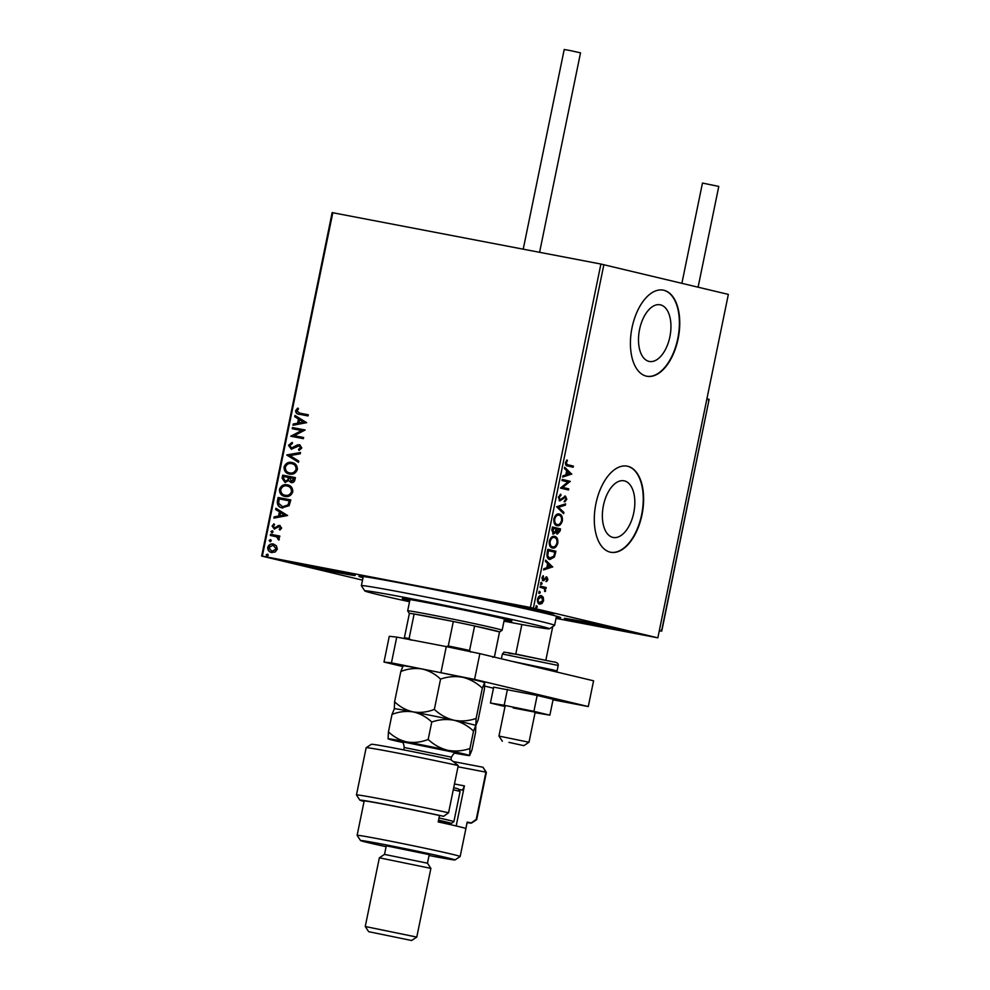 <?xml version="1.0" encoding="UTF-8"?>
<svg xmlns="http://www.w3.org/2000/svg" width="990" height="990" viewBox="0 0 990 990"><rect width="100%" height="100%" fill="white"/><g stroke="black" fill="none" stroke-linecap="round" stroke-linejoin="round"><path stroke-width="1.49" d="M363.021 577.715A103.01 2.116 11.6 0 1 358.875 576.192A103.01 2.116 11.6 0 1 432.741 589.322A103.01 2.116 11.6 0 1 544.884 613.255A103.01 2.116 11.6 0 1 560.649 617.611A103.01 2.116 11.6 0 1 556.244 617.376M660.528 304.871A28.846 15.58 100.8 0 0 660.157 304.796A28.846 15.58 100.8 0 0 639.49 329.843A28.846 15.58 100.8 0 0 648.933 361.375A28.846 15.58 100.8 0 0 649.304 361.449A28.846 15.58 100.8 0 0 669.958 336.402A28.846 15.58 100.8 0 0 660.528 304.871M624.393 480.88A28.846 15.58 100.8 0 0 624.022 480.806A28.846 15.58 100.8 0 0 603.356 505.853A28.846 15.58 100.8 0 0 612.798 537.384A28.846 15.58 100.8 0 0 613.169 537.459A28.846 15.58 100.8 0 0 633.835 512.412A28.846 15.58 100.8 0 0 624.393 480.88M627.771 466.278A43.832 23.686 100.8 0 0 627.202 466.154A43.832 23.686 100.8 0 0 595.807 504.219A43.832 23.686 100.8 0 0 610.149 552.135A43.832 23.686 100.8 0 0 610.706 552.259A43.832 23.686 100.8 0 0 642.114 514.181A43.832 23.686 100.8 0 0 627.771 466.278M610.533 552.222A43.832 23.686 100.8 0 0 641.78 513.946A43.832 23.686 100.8 0 0 627.413 466.203A43.832 23.686 100.8 0 0 627.029 466.117M663.906 290.268A43.832 23.686 100.8 0 0 663.337 290.144A43.832 23.686 100.8 0 0 631.929 328.21A43.832 23.686 100.8 0 0 646.272 376.126A43.832 23.686 100.8 0 0 646.841 376.25A43.832 23.686 100.8 0 0 678.249 338.172A43.832 23.686 100.8 0 0 663.906 290.268M646.656 376.212A43.832 23.686 100.8 0 0 677.915 337.936A43.832 23.686 100.8 0 0 663.535 290.194A43.832 23.686 100.8 0 0 663.152 290.107M629.603 631.385A36.16 0.743 -168.4 0 0 589.879 622.92A36.16 0.743 -168.4 0 0 564.288 618.391A36.16 0.743 -168.4 0 0 569.832 619.938A36.16 0.743 -168.4 0 0 609.543 628.403A36.16 0.743 -168.4 0 0 635.135 632.932A36.16 0.743 -168.4 0 0 629.603 631.385M349.68 573.952A36.16 0.743 -168.4 0 0 309.957 565.476A36.16 0.743 -168.4 0 0 284.365 560.959A36.16 0.743 -168.4 0 0 289.897 562.506A36.16 0.743 -168.4 0 0 329.621 570.97A36.16 0.743 -168.4 0 0 355.212 575.499A36.16 0.743 -168.4 0 0 349.68 573.952M548.93 612.117A36.16 0.743 -168.4 0 0 509.207 603.64A36.16 0.743 -168.4 0 0 483.615 599.123A36.16 0.743 -168.4 0 0 489.159 600.67A36.16 0.743 -168.4 0 0 528.87 609.135A36.16 0.743 -168.4 0 0 554.462 613.664A36.16 0.743 -168.4 0 0 548.93 612.117M271.619 552.507C268.983 552.024 267.684 550.316 267.721 547.359C268.859 544.599 270.74 543.498 273.364 544.03L276.42 545.775L277.311 549.19L275.146 552.012L271.31 552.432M272.077 552.618C269.441 552.135 268.142 550.428 268.179 547.47C269.317 544.71 271.198 543.609 273.822 544.141L273.673 544.092M270.567 534.278L279.836 536.06L279.601 537.211L278.24 536.951L279.353 539.253L278.846 540.07L276.594 536.827L270.332 535.442L270.567 534.278L279.836 536.085M274.267 528.982L272.101 526.037L273.834 523.896L274.564 524.725L273.265 526.123L274.465 527.818L279.663 525.418L281.643 528.078L279.873 530.058L279.217 529.229L280.492 527.93L279.477 526.581L274.106 528.945M282.41 507.92C278.71 507.387 277.039 505.073 277.41 500.977L278.128 497.487L290.8 499.925L289.142 505.68L281.94 507.821M291.097 482.563L288.696 480.633L284.959 482.39L282.088 478.145L282.707 475.15L295.391 477.576L294.958 479.704C294.389 481.969 293.102 482.922 291.097 482.563L290.887 482.514M286.865 454.917L300.527 452.529L300.267 453.791L289.909 455.598L298.77 461.093L298.51 462.355L286.865 454.917L300.49 452.727M292.236 428.72L292.483 427.569L305.155 429.994L294.154 435.699L303.621 437.506L303.373 438.657L290.701 436.231L301.678 430.526L292.236 428.72M299.487 414.29C297.087 414.315 295.787 413.115 295.602 410.689L297.644 408.14L298.497 408.907L296.901 410.924L299.846 413.164L308.286 414.773L308.038 415.936L298.535 414.092M299.141 413.016L308.274 414.798M362.513 580.14L261.657 556.058L332.157 212.615L600.905 264.045L728.343 294.401L657.843 637.832L530.405 607.476L600.905 264.045M332.813 212.689L262.325 556.132L530.405 607.476M306.665 422.668L292.953 425.255L293.213 423.992L297.594 423.225L298.46 419.005L294.711 416.691L294.971 415.429L306.665 422.668M299.735 444.782L301.802 447.963L299.067 450.45L298.473 449.398L300.514 447.69L299.215 445.871L291.27 449.163L288.498 445.327L291.963 442.481L292.409 443.545L289.81 445.488L291.53 448L297.346 444.931L299.599 444.745M291.765 448.062L292.854 447.864M289.996 474.161C286.358 473.542 284.526 471.19 284.501 467.119C286.11 463.357 288.709 461.847 292.298 462.59L291.84 462.479C295.478 463.085 297.322 465.424 297.396 469.47C295.787 473.294 293.176 474.829 289.526 474.049C285.9 473.43 284.068 471.079 284.043 467.008C285.64 463.246 288.238 461.736 291.84 462.479L292.26 462.565M285.405 496.51C281.766 495.879 279.935 493.54 279.923 489.468C281.519 485.694 284.118 484.184 287.719 484.939L287.249 484.828C290.887 485.434 292.743 487.761 292.805 491.82C291.209 495.644 288.585 497.166 284.947 496.398C281.308 495.78 279.477 493.428 279.452 489.357C281.061 485.595 283.66 484.085 287.249 484.828L287.682 484.914M287.595 515.518L273.896 518.104L274.156 516.842L278.537 516.075L279.403 511.855L275.653 509.541L275.913 508.278L287.595 515.518M272.213 530.788L273.079 531.964L271.817 532.719L270.963 531.556L272.213 530.788M270.394 539.661L271.26 540.825L269.998 541.58L269.144 540.416L270.394 539.661M267.436 554.103L268.29 555.266L267.04 556.034L266.174 554.858L267.436 554.103M657.843 637.832L556.034 618.379M543.275 597.292L543.609 600.645L542 603.529L539.674 604.148C538.003 603.776 537.273 602.13 537.508 599.185C538.449 596.413 539.748 595.25 541.419 595.671L543.275 597.292L542.557 597.156L542.891 600.509L543.609 600.645M540.305 586.117L546.195 587.515L545.96 588.679L545.094 588.468L545.267 591.537L544.03 588.407L540.07 587.268L540.305 586.117L546.195 587.515M547.953 579.534L546.653 581.563L546.641 578.135L543.089 580.722L541.889 577.875L543.176 575.685L543.3 579.558L546.851 576.972L547.953 579.534L545.923 581.427M547.136 552.816L547.854 549.326L555.922 551.244L554.437 557.024L549.896 559.511C547.532 559.127 546.604 556.887 547.136 552.816M552.445 526.977L560.513 528.908L560.08 531.024L557.37 534.006L555.935 532.187L553.385 534.068L551.826 529.984L552.445 526.977L560.513 528.908M556.59 506.744L565.649 503.861L565.389 505.123L558.521 507.313L563.892 512.424L563.632 513.686L556.59 506.744M561.974 480.546L562.209 479.395L570.277 481.326L562.716 487.402L568.73 488.837L568.495 489.988L560.427 488.07L567.975 481.982L561.974 480.546M568.037 464.817L573.396 466.104L573.161 467.255L567.716 465.956C566.156 466.067 565.401 464.929 565.451 462.54L566.973 459.917L567.468 460.659L566.28 462.726L567.307 464.681L573.396 466.104M603.875 264.664L533.375 608.095M571.774 474L562.679 477.081L562.939 475.831L565.847 474.903L566.713 470.683L564.449 468.518L564.696 467.255L571.737 474.198M558.348 497.166L560.798 494.22L561.021 495.248L559.189 497.289L560.13 499.715L565.476 496.139L566.812 499.269L564.845 501.856L564.535 500.829L565.983 499.059L565.278 497.302L559.882 500.866L558.348 497.166M559.041 514.008L559.288 514.058C561.602 514.528 562.642 516.768 562.394 520.789C561.082 524.65 559.263 526.259 556.949 525.628C554.635 525.146 553.62 522.893 553.893 518.859C555.204 515.06 556.999 513.464 559.288 514.058L559.14 514.033M554.45 536.357L554.697 536.407C557.024 536.877 558.051 539.117 557.803 543.139C556.491 546.987 554.685 548.609 552.37 547.977C550.044 547.495 549.029 545.243 549.302 541.196C550.613 537.397 552.42 535.8 554.697 536.407L554.561 536.382M552.717 566.849L543.621 569.931L543.881 568.668L546.789 567.753L547.656 563.533L545.379 561.367L545.639 560.105L552.68 567.047M541.629 582.59L542.099 583.716L541.233 584.521L540.75 583.395L541.629 582.59M539.81 591.451L540.28 592.577L539.414 593.381L538.931 592.255L539.81 591.451M536.84 605.892L537.31 607.019L536.444 607.823L535.974 606.697L536.84 605.892M262.325 556.132L261.657 556.058M572.678 465.968L572.443 467.094M566.602 460.313L567.468 460.659M566.738 460.511L565.835 461.847L566.552 461.996M565.835 461.847L566.28 462.726M565.562 462.578L567.307 464.681M571.02 474.062L562.765 476.685M564.609 467.726L571.057 473.864M567.443 471.376L566.713 471.228L566.045 474.47L569.819 473.628L567.443 471.376L566.775 474.606M562.209 479.432L570.277 481.326M569.547 481.19L570.228 481.561M569.498 481.425L562.716 487.402M561.998 487.253L568.73 488.837M568.013 488.701L567.777 489.815M560.167 494.53L561.021 495.248M560.291 495.111L558.459 497.141L559.189 497.289M558.459 497.141L560.13 499.715M564.758 496.002L566.812 499.269M566.082 499.133L564.127 501.707M564.09 497.747L565.278 497.302M563.36 497.611L562.271 498.849L562.988 498.985M562.271 498.849L559.152 500.73M564.845 504.12L565.389 505.123M564.671 504.974L558.521 507.313M557.803 507.177L563.892 512.424M563.174 512.288L563.001 513.08M558.558 513.921C560.885 514.392 561.912 516.632 561.664 520.653L562.394 520.789M561.664 520.653C560.352 524.502 558.546 526.123 556.232 525.492M556.467 524.329L557.197 524.477C559.028 524.972 560.476 523.698 561.553 520.641C561.751 517.399 560.922 515.592 559.053 515.221L558.335 515.085C556.504 514.59 555.068 515.852 554.004 518.871C553.769 522.138 554.598 523.957 556.467 524.329L556.739 524.391M554.004 518.871L554.734 519.007C554.499 522.287 555.316 524.106 557.197 524.477L556.628 524.366M559.053 515.221C557.234 514.726 555.786 515.988 554.734 519.007M559.783 528.759L559.35 530.888L556.64 533.87M552.668 533.932L555.935 532.187M553.039 528.326L552.309 528.19L552.036 529.514L552.903 532.781L555.439 531.444L556.034 529.044L553.039 528.326L553.62 532.917M556.863 529.242L556.009 529.7L556.863 532.719L557.593 532.855L559.449 529.86L556.863 529.242L557.593 532.855M556.009 529.7L556.739 529.836M552.036 529.514L552.767 529.65M553.979 536.271C556.293 536.729 557.333 538.981 557.085 542.99L557.803 543.139M557.085 542.99C555.774 546.851 553.955 548.472 551.64 547.829M551.888 546.678L552.606 546.814C554.437 547.309 555.897 546.034 556.974 542.99C557.16 539.748 556.331 537.929 554.462 537.558L553.744 537.422C551.913 536.927 550.477 538.201 549.413 541.221C549.178 544.488 550.007 546.307 551.888 546.678L552.16 546.728M549.413 541.221L550.143 541.357C549.908 544.624 550.725 546.443 552.606 546.814L552.036 546.715M554.462 537.558C552.643 537.075 551.207 538.337 550.143 541.357M547.854 549.351L555.922 551.244M555.204 551.108L553.707 556.887L554.437 557.024M553.707 556.887L549.165 559.362M549.4 558.212L553.794 556.232L554.858 552.21L548.448 550.675L547.718 550.539L547.037 554.92L549.71 558.273M547.037 554.92L549.586 558.249M548.448 550.675L547.767 555.056M551.962 566.899L543.708 569.535M545.552 560.575L551.999 566.713M548.373 564.213L547.656 564.077L546.987 567.307L550.762 566.478L548.373 564.213L547.718 567.456M545.329 578.135L543.349 580.412L544.079 580.561M543.349 580.412L542.371 580.573M542.73 576.093L543.584 576.477M542.854 576.341L541.914 577.776L542.644 577.913M541.914 577.776L543.3 579.558M546.121 576.824L547.222 579.398M540.899 582.454L542.099 583.716M541.369 583.58L540.503 584.372M545.478 587.379L545.243 588.505M544.958 590.386L544.364 588.332L545.094 588.468M544.55 591.401L545.651 590.708M539.08 591.315L540.28 592.577M539.55 592.441L538.684 593.233M542.891 600.472L541.171 596.834L537.508 599.222L539.179 602.861L542.891 600.472L541.283 603.393L542 603.529M541.283 603.393L538.956 604.011M540.689 595.534L542.557 597.156M537.508 599.222L539.265 602.873M541.171 596.834L538.238 599.358M536.11 605.756L537.31 607.019M536.592 606.882L535.714 607.687M299.945 414.402C297.545 414.426 296.257 413.226 296.06 410.8L295.602 410.689M296.06 410.8L298.114 408.239M299.364 413.078L300.304 413.275M293.448 425.168L293.213 423.992M293.671 424.104L297.594 423.225M298.052 423.336L298.46 419.005M298.918 419.117L294.711 416.691M295.169 416.802L295.391 415.701M298.992 422.99L304.041 422.297L299.661 419.748L298.992 422.99L303.584 422.186L299.661 419.748M292.706 428.806L292.483 427.569M292.941 427.68L305.155 430.019M303.608 437.531L294.154 435.699M291.209 436.083L301.678 430.526M291.741 449.262L288.498 445.327M288.956 445.438L292.421 442.592M293.312 447.975L297.346 444.931M297.804 445.042L299.859 444.819M299.388 450.314L298.473 449.398M298.93 449.51L300.514 447.69M300.972 447.802L299.215 445.871M298.547 462.206L286.828 455.115M289.699 472.874L290.231 473.01C293.127 473.616 295.218 472.416 296.542 469.384C296.48 466.117 294.995 464.236 292.075 463.741M290.231 473.01L289.773 472.898C292.656 473.505 294.76 472.304 296.084 469.272C296.022 466.005 294.537 464.124 291.604 463.642L292.174 463.766M291.604 463.642C288.733 463.023 286.654 464.223 285.355 467.218C285.355 470.522 286.828 472.403 289.773 472.898L289.897 472.923M285.429 482.489L282.558 478.257L282.707 475.15M283.177 475.25L295.391 477.601M291.567 482.675L288.696 480.633M285.516 481.301L288.3 479.952L288.944 477.564L283.771 476.549L283.499 477.873L285.207 481.227L287.843 479.853L288.486 477.452M291.53 481.449L294.067 479.791L294.315 478.591L289.785 477.7L291.32 481.4L293.857 478.479M285.108 495.223L285.64 495.346C288.536 495.965 290.639 494.753 291.951 491.733C291.901 488.454 290.404 486.573 287.484 486.09M285.64 495.346L285.182 495.235C288.078 495.854 290.181 494.641 291.493 491.622C291.431 488.342 289.946 486.474 287.026 485.979L287.583 486.115M287.026 485.979C284.155 485.372 282.063 486.573 280.764 489.567C280.764 492.859 282.237 494.753 285.182 495.235L285.306 495.272M282.868 508.031C279.168 507.499 277.509 505.185 277.868 501.089L277.41 500.977M277.868 501.089L278.128 497.487M278.586 497.599L290.8 499.938M282.484 506.732L288.536 504.95L289.724 500.94L279.192 498.898L278.623 503.291L282.645 506.769L288.078 504.838L289.266 500.829M274.391 518.018L274.156 516.842M274.614 516.953L278.537 516.075M278.994 516.186L279.403 511.855M279.861 511.966L275.653 509.541M276.111 509.652L276.334 508.538M279.935 515.84L284.984 515.134L280.603 512.597L279.935 515.84L284.526 515.035L280.603 512.597M280.121 529.91L279.217 529.229M279.675 529.341L280.492 527.93M280.95 528.041L279.477 526.581M274.737 529.093L272.101 526.037M272.559 526.148L274.304 524.007M275.406 527.72L274.465 527.818M275.863 527.831L276.606 526.668M277.064 526.779L278.165 525.517M278.623 525.616L280.121 525.529M272.287 532.83L270.963 531.556M271.421 531.667L272.683 530.9M278.994 539.921L277.98 539.34M278.71 538.956L276.594 536.827M277.051 536.939L275.356 536.444M270.802 535.528L271.037 534.39M270.468 541.691L269.144 540.416M269.602 540.528L270.864 539.76M271.978 551.38L276.631 549.079L273.116 545.181L268.859 547.569L271.854 551.343L276.173 548.967L273.116 545.181M267.498 556.145L266.174 554.858M266.644 554.969L267.894 554.214M508.959 742.376L523.834 745.643L508.959 742.376M502.363 741.238L498.96 736.065L529.007 742.24L535.182 712.181L513.204 707.949M708.469 400.591L709.125 399.341L706.897 398.809M661.778 631.014L709.125 399.341L661.543 631.162L659.291 630.729L661.543 631.162L661.407 629.838L661.543 631.162L659.315 630.63M523.227 249.158L564.213 49.5L570.104 50.54L580.524 52.854L539.587 252.302M681.887 283.301L702.467 183.063L718.777 186.417L698.099 287.174M535.07 712.689L549.871 715.164L533.907 711.352L504.182 705.276L490.434 703.024L505.024 706.514M490.434 703.024L493.688 687.134L537.162 695.463L553.138 699.287L549.871 715.164M533.907 711.352L537.162 695.463M504.182 705.276L507.437 689.399M553.026 699.806L588.283 706.563L474.557 679.4L391.446 662.867L383.996 662.05L402.596 666.493M484.704 686.107L493.466 688.199M441.008 672.359L446.292 646.594L396.743 637.102L391.446 662.867M446.292 646.594L479.853 653.648L474.557 679.4M588.283 706.563L593.579 680.811L479.853 653.648M383.996 662.05L389.28 636.298L396.743 637.102M504.009 621.151A94.248 1.943 -168.4 0 0 549.4 628.811A94.248 1.943 -168.4 0 0 441.045 604.581A94.248 1.943 -168.4 0 0 364.803 590.919A94.248 1.943 -168.4 0 0 409.538 601.759M364.803 590.919L361.387 585.746A98.629 2.03 11.6 0 1 361.375 585.696A98.629 2.03 11.6 0 1 441.181 600.039A98.629 2.03 11.6 0 1 554.598 625.358A98.629 2.03 11.6 0 1 554.573 625.395L556.491 616.176M409.761 600.695A55.886 1.151 11.6 0 1 402.361 598.579A55.886 1.151 11.6 0 1 447.579 606.709A55.886 1.151 11.6 0 1 511.855 621.064A55.886 1.151 11.6 0 1 504.219 620.087M502.128 630.271L499.542 631.966A46.023 0.941 -168.4 0 0 499.554 631.954A46.023 0.941 -168.4 0 0 499.529 631.929L474.606 625.965A46.023 0.941 -168.4 0 0 453.309 621.497L414.129 613.998A46.023 0.941 -168.4 0 0 409.377 613.441L407.682 610.88A48.213 0.99 11.6 0 1 407.67 610.855A48.213 0.99 11.6 0 1 441.8 616.894A48.213 0.99 11.6 0 1 494.753 628.192A48.213 0.99 11.6 0 1 502.14 630.246A48.213 0.99 11.6 0 1 502.128 630.271L504.454 618.948M492.847 657.348L494.517 656.395L499.529 631.929A46.023 0.941 -168.4 0 0 492.5 629.986A46.023 0.941 -168.4 0 0 474.606 625.965L469.582 650.442L470.72 652.063M445.822 646.829L448.284 645.963L453.309 621.497A46.023 0.941 -168.4 0 0 414.129 613.998L409.105 638.463L411.048 640.171M494.517 656.395A46.023 0.941 11.6 0 1 494.53 656.42A46.023 0.941 11.6 0 1 494.517 656.444L499.554 631.954M409.377 613.441L404.353 637.919A46.023 0.941 11.6 0 1 404.365 637.931A46.023 0.941 11.6 0 1 404.353 637.919A46.023 0.941 11.6 0 1 409.105 638.463M448.284 645.963A46.023 0.941 11.6 0 1 469.582 650.442M366.164 747.71L371.349 744.307A56.987 1.176 11.6 0 1 450.697 759.528L458.259 765.555A61.368 1.262 -168.4 0 0 397.844 753.105A61.368 1.262 -168.4 0 0 366.164 747.71A61.368 1.262 -168.4 0 0 366.151 747.735L356.462 794.958A61.368 1.262 11.6 0 1 356.462 794.958A61.368 1.262 11.6 0 1 387.61 800.229A61.368 1.262 11.6 0 1 448.569 812.765L458.259 765.555M429.054 855.496A48.213 0.99 -168.4 0 0 454.979 859.939A48.213 0.99 -168.4 0 0 447.616 857.86A48.213 0.99 -168.4 0 0 394.181 846.475A48.213 0.99 -168.4 0 0 360.533 840.547A48.213 0.99 -168.4 0 0 367.909 842.589A48.213 0.99 -168.4 0 0 386.112 846.685M452.121 854.259A52.606 1.077 11.6 0 1 460.164 856.511A52.606 1.077 11.6 0 1 460.152 856.536L467.218 822.17A52.606 1.077 -168.4 0 0 467.169 822.108L465.845 828.543A52.606 1.077 11.6 0 0 457.838 826.353A52.606 1.077 11.6 0 0 438.186 821.935L439.511 815.5A52.606 1.077 -168.4 0 0 364.159 801.009L357.118 835.362A52.606 1.077 11.6 0 1 357.118 835.362A52.606 1.077 11.6 0 1 394.342 841.933A52.606 1.077 11.6 0 1 452.121 854.259M368.664 931.689L411.593 940.5L368.664 931.689L365.248 926.504L416.778 937.085L430.885 868.391L427.47 863.206L384.528 854.407M430.873 868.379L379.356 857.81L365.248 926.504M416.778 937.085L411.593 940.5M427.47 863.218L429.227 854.63L386.286 845.819L384.528 854.395L379.356 857.81M467.132 822.603A56.987 1.176 -168.4 0 0 471.5 823.074A56.987 1.176 -168.4 0 0 471.302 822.9L476.227 819.374L485.917 772.151L457.999 766.804M476.227 819.374A61.368 1.262 11.6 0 1 476.685 819.633A61.368 1.262 11.6 0 1 476.673 819.658L486.375 772.41A61.368 1.262 -168.4 0 0 486.375 772.386A61.368 1.262 -168.4 0 0 485.917 772.151L482.971 767.238L486.375 772.386M448.569 812.765L443.644 816.292L439.511 815.5M443.644 816.292A56.987 1.176 -168.4 0 0 387.412 804.759A56.987 1.176 -168.4 0 0 359.877 800.155A56.987 1.176 -168.4 0 0 364.072 801.455M467.169 822.108L471.302 822.9M453.321 761.558L482.971 767.238M454.472 783.981L464.409 785.887L456.18 825.969M464.409 785.887L462.578 790.107A42.743 0.879 11.6 0 1 458.692 789.525M462.578 790.107L458.568 789.327M453.717 787.693A37.261 0.767 11.6 0 1 458.321 788.993A37.261 0.767 11.6 0 1 458.358 789.018L460.053 791.604A39.452 0.817 -168.4 0 0 460.053 791.604A39.452 0.817 -168.4 0 0 460.028 791.567A39.452 0.817 -168.4 0 0 453.296 789.76M438.322 821.304A37.261 0.767 -168.4 0 0 451.292 823.383A37.261 0.767 -168.4 0 0 451.279 823.334A37.261 0.767 -168.4 0 0 438.558 820.166M439.003 817.963A39.452 0.817 11.6 0 1 453.865 821.626A39.452 0.817 11.6 0 1 453.89 821.663A39.452 0.817 11.6 0 1 453.878 821.688L451.292 823.383M475.881 725.521L475.868 725.497A41.642 0.854 -168.4 0 0 475.868 725.497A41.642 0.854 -168.4 0 0 475.831 725.472L478.145 719.879L484.358 689.56L484.692 682.593A41.642 0.854 11.6 0 0 484.679 682.568A41.642 0.854 -168.4 0 0 462.751 677.309C470.027 679.14 476.561 682.741 482.34 688.137L484.642 682.543A41.642 0.854 11.6 0 1 484.679 682.568L484.692 682.593M476.116 718.443C468.802 720.98 461.414 721.586 453.94 720.237C461.216 722.069 467.75 725.67 473.529 731.066L475.831 725.472L476.116 718.443L482.34 688.137M440.562 679.103C447.876 676.566 455.276 675.972 462.751 677.309A41.642 0.854 -168.4 0 0 421.988 668.98C428.918 670.564 435.117 673.93 440.562 679.103L434.35 709.409C427.346 712.169 420.292 713.01 413.177 711.909C406.246 710.337 400.059 706.971 394.602 701.799L400.826 671.492C407.818 668.733 414.884 667.891 421.988 668.98A41.642 0.854 -168.4 0 0 403.116 665.824L402.992 665.899M455.078 753.229A41.642 0.854 -168.4 0 0 469.693 755.58A41.642 0.854 -168.4 0 0 469.668 755.519L471.97 749.925L475.546 732.489L475.831 725.472A41.642 0.854 -168.4 0 0 453.94 720.237C446.651 718.406 440.117 714.805 434.35 709.409M394.602 701.799L394.329 708.815L392.015 714.421C399.007 711.662 406.061 710.82 413.177 711.909A41.642 0.854 -168.4 0 0 394.292 708.753L394.181 708.828M403.14 665.886L400.826 671.492M453.94 720.237A41.642 0.854 -168.4 0 0 413.177 711.909C420.107 713.493 426.306 716.859 431.751 722.032C439.065 719.495 446.465 718.901 453.94 720.237M469.693 755.58L469.668 755.519A41.642 0.854 -168.4 0 0 447.765 750.284A41.642 0.854 -168.4 0 0 407.014 741.968A41.642 0.854 -168.4 0 0 388.117 738.837A41.642 0.854 -168.4 0 0 388.154 738.874A41.642 0.854 -168.4 0 0 402.485 742.438M469.668 755.519L469.941 748.502C462.639 751.039 455.239 751.633 447.765 750.284C440.476 748.465 433.954 744.851 428.175 739.468C421.183 742.215 414.129 743.057 407.014 741.968C400.084 740.384 393.896 737.018 388.439 731.845L388.105 738.825M428.175 739.468L431.751 722.032M469.941 748.502L473.529 731.066M388.439 731.845L392.015 714.421M559.35 530.888L560.08 531.024M554.734 553.385L555.452 553.521M547.47 551.777L548.188 551.913M544.488 579.15L545.205 579.286M511.917 661.308L552.692 669.822L557.048 671.034L556.603 671.975M502.375 653.994C505.432 651.074 502.165 652.323 508.019 652.658L552.531 661.753C556.64 662.05 558.533 663.288 558.199 665.453L502.375 653.994L501.386 658.783M508.984 653.412L516.891 654.279L552.457 661.741M400.17 741.324L457.652 753.068M450.945 759.726L451.44 757.164L404.229 747.5C403.623 743.391 402.918 741.621 402.138 742.178L401.247 741.671M498.948 736.065L505.123 706.006M515.79 654.068L521.854 624.517M545.837 660.231L552.742 626.596M523.834 745.643L529.007 742.24M557.048 671.034L558.199 665.453M549.4 628.811L554.573 625.395M361.375 585.696L363.268 576.514M407.67 610.855L409.996 599.556M404.836 638.661L404.365 637.931M493.725 656.964L494.517 656.444M454.979 859.939L460.152 856.536M360.533 840.547L357.118 835.374M471.5 823.074L476.673 819.658M359.877 800.155L356.462 794.982M453.89 821.663L460.065 791.616M403.747 749.888L404.229 747.5M456.192 752.982L456.637 753.031C455.672 754.034 454.967 750.766 451.465 757.189"/></g></svg>
